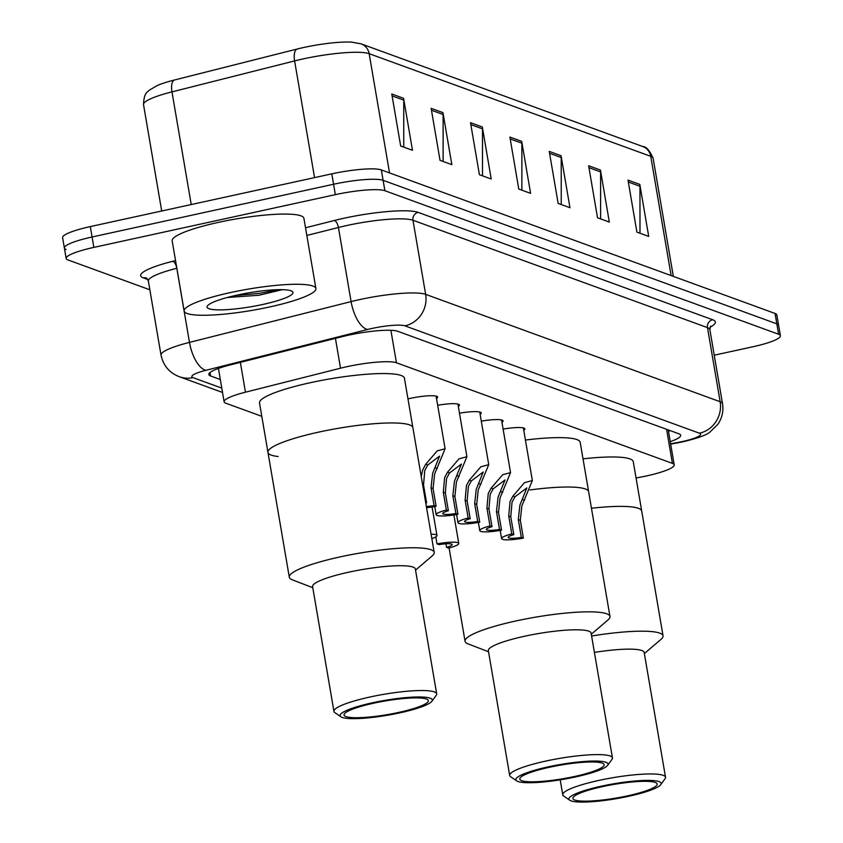 <?xml version="1.0" encoding="UTF-8"?>
<svg xmlns="http://www.w3.org/2000/svg" width="843" height="843" viewBox="0 0 843 843"><rect width="100%" height="100%" fill="white"/><g stroke="black" fill="none" stroke-linecap="round" stroke-linejoin="round"><path stroke-width="1.26" d="M407.97 398.897A21.381 3.456 -9.7 0 1 410.246 398.381A21.381 3.456 -9.7 0 1 437.622 397.074A21.381 3.456 -9.7 0 1 436.505 398.486M636.054 477.992L639.774 477.296A40.095 6.481 170.3 0 0 646.497 475.937A40.095 6.481 170.3 0 0 674.21 464.872A40.095 6.481 170.3 0 0 672.419 463.387L396.442 362.775A40.095 6.481 170.3 0 0 340.519 368.201L245.461 392.195A40.095 6.481 170.3 0 0 224.122 401.763A40.095 6.481 170.3 0 0 225.913 403.249L261.804 416.326M503.102 429.098A21.381 3.456 -9.7 0 1 524.873 428.876A21.381 3.456 -9.7 0 1 523.756 430.288M481.29 421.142A21.381 3.456 -9.7 0 1 503.06 420.931A21.381 3.456 -9.7 0 1 501.943 422.343M459.477 413.196A21.381 3.456 -9.7 0 1 481.248 412.975A21.381 3.456 -9.7 0 1 480.131 414.387M437.665 405.241A21.381 3.456 -9.7 0 1 459.435 405.03A21.381 3.456 -9.7 0 1 458.318 406.431M670.248 441.658A40.095 6.481 170.3 0 0 680.691 435.283A40.095 6.481 170.3 0 0 678.9 433.797L397.791 331.31A40.095 6.481 170.3 0 0 341.879 336.736L230.171 364.935A40.095 6.481 170.3 0 0 208.832 374.503A40.095 6.481 170.3 0 0 210.624 375.989L220.318 379.519M670.206 430.625A40.095 6.481 -9.7 0 1 668.467 431.258M149.854 289.792L67.946 259.929A40.095 6.481 -9.7 0 1 66.154 258.443A40.095 6.481 -9.7 0 1 93.868 247.389L335.345 194.649A40.095 6.481 -9.7 0 1 384.893 190.718L778.605 334.26A40.095 6.481 -9.7 0 1 780.397 335.746A40.095 6.481 -9.7 0 1 752.694 346.81L714.242 355.198M66.165 249.528A40.095 6.481 -9.7 0 1 64.374 248.042L62.603 237.642A40.095 6.481 -9.7 0 1 90.306 226.588L331.794 173.848A40.095 6.481 -9.7 0 1 381.331 169.917L775.054 313.459L776.835 323.86A40.095 6.481 -9.7 0 1 778.626 325.345A40.095 6.481 -9.7 0 0 776.835 323.86L383.112 180.318L776.835 323.86L778.605 334.26M331.794 173.848L333.575 184.248A40.095 6.481 -9.7 0 1 383.112 180.318A40.095 6.481 -9.7 0 0 333.575 184.248L92.087 236.988L333.575 184.248L335.345 194.649M64.374 248.042A40.095 6.481 -9.7 0 1 92.087 236.988A40.095 6.481 -9.7 0 0 64.374 248.042L66.154 258.443M218.537 369.118L217.547 368.76M391.774 93.984L400.667 145.987L412.48 150.296L403.586 98.294L391.774 93.984M403.755 147.114L403.744 100.127A10.696 10.148 -70 0 0 403.586 98.294M431.142 108.336L440.035 160.339L451.848 164.648L442.954 112.646L431.142 108.336M443.133 161.466L443.112 114.49A10.696 10.148 -70 0 0 442.954 112.646M470.52 122.699L479.404 174.701L491.216 179.001L482.333 126.998L470.52 122.699M482.502 175.829L482.481 128.842A10.696 10.148 -70 0 0 482.333 126.998M628.003 180.107L636.897 232.11L648.71 236.419L639.816 184.417L628.003 180.107M639.985 233.237L639.974 186.25A10.696 10.148 -70 0 0 639.816 184.417M588.635 165.755L597.518 217.757L609.331 222.067L600.448 170.065L588.635 165.755M600.616 218.885L600.606 171.898A10.696 10.148 -70 0 0 600.448 170.065M549.257 151.403L558.15 203.405L569.963 207.715L561.069 155.713L549.257 151.403M561.248 204.533L561.227 157.546A10.696 10.148 -70 0 0 561.069 155.713M509.889 137.051L518.782 189.053L530.595 193.353L521.701 141.35L509.889 137.051M521.87 190.181L521.859 143.194A10.696 10.148 -70 0 0 521.701 141.35M143.521 104.627C143.89 91.75 148.231 91.982 149.243 90.19L157.652 85.333A43.836 7.081 -9.7 0 1 174.206 80.064L296.831 49.115A43.836 7.081 -9.7 0 1 351.805 42.15L361.162 43.868A13.362 12.687 110 0 1 369.16 53.678A53.457 8.641 170.3 0 0 294.607 60.917L171.972 91.876A53.457 8.641 170.3 0 0 143.521 104.627L161.698 210.992M775.054 313.459A40.095 6.481 -9.7 0 1 776.846 314.945L780.397 335.746M591.47 508.255A73.51 11.876 -9.7 0 1 641.702 511.037A73.51 11.876 170.3 0 0 638.425 508.318A73.51 11.876 170.3 0 0 591.47 508.255M583.019 458.855A73.51 11.876 -9.7 0 1 633.262 461.627L663.041 635.843A73.51 11.876 -9.7 0 1 661.028 639.342L644.368 653.557M591.607 636.012A73.51 11.876 -9.7 0 1 659.753 633.125A73.51 11.876 -9.7 0 1 663.041 635.843M594.41 652.419A52.129 8.419 -9.7 0 1 641.86 650.522A52.129 8.419 -9.7 0 1 644.178 652.45L665.517 777.257A52.129 8.419 -9.7 0 1 665.053 778.732L660.722 784.685A46.776 7.555 -9.7 0 1 618.867 798.237A46.776 7.555 -9.7 0 1 571.006 800.85A46.776 7.555 -9.7 0 1 569.752 800.228A46.776 7.555 -9.7 0 1 603.714 785.687A46.776 7.555 -9.7 0 1 659.047 781.63A46.776 7.555 -9.7 0 1 660.722 784.685M569.752 800.228L563.682 796.055A52.129 8.419 -9.7 0 1 562.755 794.823A52.129 8.419 -9.7 0 1 605.674 779.016A52.129 8.419 -9.7 0 1 663.188 775.328A52.129 8.419 -9.7 0 1 665.517 777.257M655.274 782.452A42.772 6.913 -9.7 0 1 657.182 784.032A42.772 6.913 -9.7 0 1 621.976 796.993A42.772 6.913 -9.7 0 1 574.778 800.028A42.772 6.913 -9.7 0 1 572.871 798.447A42.772 6.913 -9.7 0 1 608.077 785.476A42.772 6.913 -9.7 0 1 655.274 782.452M230.35 292.584A66.829 10.801 -9.7 0 1 315.904 288.506A66.829 10.801 -9.7 0 1 269.718 306.947A66.829 10.801 -9.7 0 1 184.164 311.025A66.829 10.801 -9.7 0 1 230.35 292.584M184.164 311.025L172.162 240.824A66.829 10.801 -9.7 0 1 218.348 222.383A66.829 10.801 -9.7 0 1 303.901 218.305L315.904 288.506M227.21 297.505L258.949 295.25L282.257 289.676M262.868 304.449A43.583 7.039 -9.7 0 1 207.462 305.872A43.583 7.039 -9.7 0 1 237.199 295.082A43.583 7.039 -9.7 0 1 292.215 291.383A43.583 7.039 -9.7 0 1 262.868 304.449M234.955 295.587L259.813 293.28L278.496 289.676M255.081 291.836L258.727 291.32M529.962 489.952A73.51 11.876 -9.7 0 1 588.635 491.69A73.51 11.876 170.3 0 0 585.348 488.961A73.51 11.876 170.3 0 0 529.962 489.952M525.421 440.046A73.51 11.876 -9.7 0 1 580.184 442.28L609.963 616.496A73.51 11.876 -9.7 0 1 607.961 619.995L591.301 634.199M468.339 643.989A73.51 11.876 -9.7 0 1 468.107 643.904A73.51 11.876 -9.7 0 1 465.051 641.26A73.51 11.876 -9.7 0 1 525.568 618.983A73.51 11.876 -9.7 0 1 606.686 613.778A73.51 11.876 -9.7 0 1 609.963 616.496M516.675 780.881L510.616 776.709A52.129 8.419 -9.7 0 1 509.688 775.465L488.35 650.659A52.129 8.419 -9.7 0 1 531.269 634.863A52.129 8.419 -9.7 0 1 588.783 631.165A52.129 8.419 -9.7 0 1 591.112 633.093L612.44 757.91A52.129 8.419 -9.7 0 1 611.986 759.385L607.645 765.328A46.776 7.555 -9.7 0 1 565.79 778.89A46.776 7.555 -9.7 0 1 517.939 781.503A46.776 7.555 -9.7 0 1 516.675 780.881A46.776 7.555 -9.7 0 1 550.648 766.34A46.776 7.555 -9.7 0 1 605.969 762.272A46.776 7.555 -9.7 0 1 607.645 765.328M509.688 775.465A52.129 8.419 -9.7 0 1 552.597 759.669A52.129 8.419 -9.7 0 1 610.121 755.981A52.129 8.419 -9.7 0 1 612.44 757.91M602.197 763.105A42.772 6.913 -9.7 0 1 604.115 764.685A42.772 6.913 -9.7 0 1 568.899 777.646A42.772 6.913 -9.7 0 1 521.712 780.681A42.772 6.913 -9.7 0 1 519.794 779.09A42.772 6.913 -9.7 0 1 555.01 766.129A42.772 6.913 -9.7 0 1 602.197 763.105M318.77 432.101A73.51 11.876 -9.7 0 1 412.88 427.612A73.51 11.876 170.3 0 0 409.593 424.893A73.51 11.876 170.3 0 0 328.475 430.099A73.51 11.876 170.3 0 0 267.958 452.385A73.51 11.876 -9.7 0 1 318.77 432.101M278.158 456.516A73.51 11.876 -9.7 0 1 267.958 452.385L259.518 402.975A73.51 11.876 -9.7 0 1 310.319 382.701A73.51 11.876 -9.7 0 1 404.429 378.201L434.208 552.418A73.51 11.876 -9.7 0 1 432.206 555.916L415.546 570.131M292.574 579.91A73.51 11.876 -9.7 0 1 292.352 579.826A73.51 11.876 -9.7 0 1 289.297 577.192A73.51 11.876 -9.7 0 1 349.813 554.905A73.51 11.876 -9.7 0 1 430.931 549.699A73.51 11.876 -9.7 0 1 434.208 552.418M340.92 716.803L334.861 712.641A52.129 8.419 -9.7 0 1 333.933 711.397L312.595 586.591A52.129 8.419 -9.7 0 1 355.504 570.785A52.129 8.419 -9.7 0 1 413.028 567.097A52.129 8.419 -9.7 0 1 415.357 569.025L436.685 693.831A52.129 8.419 -9.7 0 1 436.231 695.306L431.89 701.26A46.776 7.555 -9.7 0 1 390.035 714.811A46.776 7.555 -9.7 0 1 342.174 717.425A46.776 7.555 -9.7 0 1 340.92 716.803A46.776 7.555 -9.7 0 1 374.882 702.261A46.776 7.555 -9.7 0 1 430.215 698.204A46.776 7.555 -9.7 0 1 431.89 701.26M333.933 711.397A52.129 8.419 -9.7 0 1 376.842 695.591A52.129 8.419 -9.7 0 1 434.356 691.903A52.129 8.419 -9.7 0 1 436.685 693.831M426.442 699.026A42.772 6.913 -9.7 0 1 428.36 700.607A42.772 6.913 -9.7 0 1 393.144 713.568A42.772 6.913 -9.7 0 1 345.957 716.603A42.772 6.913 -9.7 0 1 344.039 715.022A42.772 6.913 -9.7 0 1 379.255 702.05A42.772 6.913 -9.7 0 1 426.442 699.026M521.332 537.381L518.287 519.551L519.899 505.094L526.833 487.928L514.978 496.812L512.028 502.228L510.774 516.812L513.819 534.641A13.362 2.16 170.3 0 0 508.181 537.444A13.362 2.16 170.3 0 0 521.332 537.381L523.366 538.129L520.321 520.289L521.87 505.811L532.344 480.542L523.355 427.917M523.366 538.129A20.053 3.235 170.3 0 1 501.585 538.572A20.053 3.235 170.3 0 1 511.796 533.904L508.74 516.074L510.057 501.511L512.955 496.074L524.43 482.712L532.344 480.542M511.796 533.904L513.819 534.641M499.52 529.436L496.474 511.596L498.087 497.149L505.02 479.973L493.166 488.856L490.215 494.272L488.961 508.866L492.006 526.696A13.362 2.16 170.3 0 0 486.369 529.488A13.362 2.16 170.3 0 0 499.52 529.436L501.553 530.173L498.508 512.344L500.057 497.865L510.542 472.596L501.543 419.972M501.553 530.173A20.053 3.235 170.3 0 1 479.783 530.616A20.053 3.235 170.3 0 1 489.983 525.948L486.927 508.118L488.245 493.555L491.142 488.118L502.618 474.767L510.542 472.596M489.983 525.948L492.006 526.696M477.707 521.48L474.662 503.65L476.274 489.193L483.208 472.027L471.353 480.91L468.402 486.327L467.148 500.911L470.194 518.74A13.362 2.16 170.3 0 0 464.556 521.543A13.362 2.16 170.3 0 0 477.707 521.48L479.741 522.217L476.695 504.388L478.244 489.909L488.729 464.641L479.73 412.016M479.741 522.217A20.053 3.235 170.3 0 1 457.97 522.66A20.053 3.235 170.3 0 1 468.171 518.002L465.115 500.173L466.432 485.6L469.33 480.173L480.816 466.811L488.729 464.641M468.171 518.002L470.194 518.74M455.894 513.524L452.849 495.695L454.461 481.237L461.395 464.071L449.54 472.955L446.59 478.371L445.336 492.955L448.381 510.784A13.362 2.16 170.3 0 0 442.744 513.587A13.362 2.16 170.3 0 0 455.894 513.524L457.928 514.272L454.883 496.432L456.432 481.954L466.917 456.695L457.918 404.06M457.928 514.272A20.053 3.235 170.3 0 1 436.158 514.715A20.053 3.235 170.3 0 1 446.358 510.047L443.302 492.217L444.619 477.654L447.517 472.217L459.003 458.855L466.917 456.695M446.358 510.047L448.381 510.784M426.347 506.443A13.362 2.16 170.3 0 0 434.082 505.579L431.036 487.739L432.649 473.292L439.582 456.116L427.738 465.009L424.777 470.415L423.523 485.01L426.579 502.839A13.362 2.16 170.3 0 0 425.778 503.071M421.226 476.474L422.807 469.699L425.704 464.261L437.19 450.91L445.104 448.739L434.619 474.008L433.07 488.487L436.116 506.316A20.053 3.235 170.3 0 1 426.558 507.676M425.683 502.512L426.579 502.839M434.082 505.579L436.116 506.316M435.799 536.875L436.99 543.883A20.053 3.235 170.3 0 1 458.771 543.44L453.892 514.936M445.926 543.798L446.537 547.36L448.571 548.098A20.053 3.235 170.3 0 0 458.771 543.44M446.537 547.36A13.362 2.16 170.3 0 0 452.185 544.567A13.362 2.16 170.3 0 0 439.024 544.62L436.99 543.883M431.858 538.624A20.053 3.235 170.3 0 0 436.959 535.484A20.053 3.235 170.3 0 0 431.1 534.209M666.592 429.308L672.419 463.387M240.36 362.364L245.461 392.195M335.419 338.37L340.519 368.201M390.889 330.308L396.442 362.775M670.617 443.818L677.667 442.491A26.734 4.32 170.3 0 0 682.145 441.584A26.734 4.32 170.3 0 0 699.427 433.218L404.925 325.851A26.734 4.32 170.3 0 0 371.9 328.475A26.734 4.32 170.3 0 0 367.653 329.465L206.04 370.267A26.734 4.32 170.3 0 0 193.015 377.632L221.793 388.117M206.04 370.267A26.734 11.486 75.8 0 1 189.475 342.384L176.809 268.285A53.457 8.641 170.3 0 0 148.357 281.035L161.024 355.145A53.457 8.641 -9.7 0 1 189.475 342.384L351.088 301.594A53.457 8.641 -9.7 0 1 359.582 299.602A53.457 8.641 -9.7 0 1 425.641 294.355L720.143 401.721A53.457 8.641 -9.7 0 1 722.525 403.702L709.859 329.592A53.457 8.641 170.3 0 0 707.477 327.621L412.975 220.255A53.457 8.641 170.3 0 0 346.916 225.492A53.457 8.641 170.3 0 0 338.422 227.494L306.841 235.46M305.524 227.779L334.271 220.518A60.148 9.716 -9.7 0 1 418.149 212.373L712.651 319.739A6.681 6.344 -70 0 0 707.477 327.621L720.143 401.721A26.734 25.385 110 0 1 699.427 433.218M334.271 220.518A6.681 2.866 -104.2 0 1 338.422 227.494L351.088 301.594A26.734 11.486 75.8 0 0 367.653 329.465M712.651 319.739A60.148 9.716 -9.7 0 1 710.038 327.21M147.852 279.528L143.342 277.884A60.148 9.716 -9.7 0 1 172.667 261.319L175.544 260.592M384.893 190.718L381.331 169.917M93.868 247.389L90.306 226.588M404.925 325.851A26.734 25.385 110 0 0 425.641 294.355L412.975 220.255A6.681 6.344 -70 0 1 418.149 212.373M176.851 268.274L176.809 268.285A6.681 2.866 -104.2 0 0 172.667 261.319M146.566 278.053A6.681 6.344 -70 0 0 143.342 277.884M193.015 377.632A26.734 25.385 110 0 1 179.411 376.737L222.531 392.459M677.667 442.491A26.734 2.666 79.4 0 0 678.151 442.765L670.67 444.166M210.033 372.511L210.624 375.989M174.206 80.064A13.362 5.743 75.8 0 0 171.972 91.876L191.235 204.543M296.831 49.115A13.362 5.743 75.8 0 0 294.607 60.917L314.555 177.62M671.123 275.566L650.743 156.334A13.362 12.687 -70 0 0 642.745 146.524C646.107 146.397 649.574 150.328 653.135 158.315A53.457 8.641 170.3 0 0 650.743 156.334L369.16 53.678L389.54 172.91M510.215 138.947L521.859 143.194M549.583 153.3L561.227 157.546M588.962 167.652L600.606 171.898M628.33 182.014L639.974 186.25M470.847 124.595L482.481 128.842M431.468 110.243L443.112 114.49M392.1 95.891L403.744 100.127M512.955 496.074L514.978 496.812M522.523 499.562L524.557 500.299M518.287 519.551L520.321 520.289M508.74 516.074L510.774 516.812M491.142 488.118L493.166 488.856M500.71 491.617L502.744 492.354M496.474 511.596L498.508 512.344M486.927 508.118L488.961 508.866M469.33 480.173L471.353 480.91M478.908 483.661L480.931 484.398M474.662 503.65L476.695 504.388M465.115 500.173L467.148 500.911M447.517 472.217L449.54 472.955M457.096 475.705L459.119 476.443M452.849 495.695L454.883 496.432M443.302 492.217L445.336 492.955M425.704 464.261L427.738 465.009M435.283 467.76L437.306 468.497M431.036 487.739L433.07 488.487M422.628 484.683L423.523 485.01M668.236 429.909L674.21 464.872M218.421 368.433L224.122 401.763M678.151 442.765L683.41 441.69C698.352 438.044 707.288 434.746 710.217 431.795L717.73 424.45C722.082 418.181 723.684 411.268 722.525 403.702M710.607 326.125L709.859 329.592M148.357 281.035L146.745 278.116M161.024 355.145C163.331 365.725 169.454 372.922 179.411 376.737M361.162 43.868L642.745 146.524M653.135 158.315L673.315 276.367M560.195 779.838L562.755 794.823M449.108 547.961L465.051 641.26M488.54 651.765L468.107 643.904M267.958 452.385L289.297 577.192M312.785 587.697L292.352 579.826M501.585 538.572L500.194 530.416M479.783 530.616L478.381 522.46M457.97 522.66L456.569 514.504M436.158 514.715L434.756 506.559M445.104 448.739L436.105 396.115M436.959 535.484L432.08 506.991"/></g></svg>
